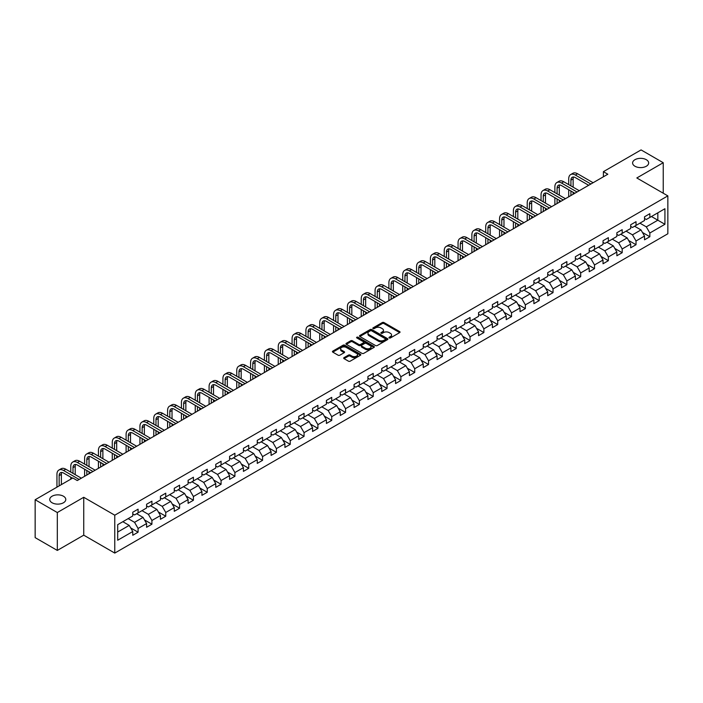 <?xml version="1.0" encoding="UTF-8"?>
<svg xmlns="http://www.w3.org/2000/svg" width="703" height="703" viewBox="0 0 703 703"><rect width="100%" height="100%" fill="white"/><g stroke="black" fill="none" stroke-linecap="round" stroke-linejoin="round"><path stroke-width="1.05" d="M389.207 337.95A0.861 0.501 0 0 0 390.429 337.95L399.673 332.607A1.23 0.712 0 0 0 400.033 332.106A1.23 0.712 0 0 0 399.673 331.605L384.005 322.563A1.23 0.712 0 0 0 382.265 322.563L373.021 327.897A0.861 0.501 0 0 0 374.242 328.6L375.437 327.914A3.937 2.276 0 0 1 381.008 327.914L382.309 328.67A3.937 2.276 0 0 1 383.46 330.278A3.937 2.276 0 0 1 382.309 331.886L381.114 332.572A0.861 0.501 0 0 0 382.335 333.275L383.53 332.589A3.937 2.276 0 0 1 389.102 332.589L390.402 333.336A3.937 2.276 0 0 1 391.553 334.944A3.937 2.276 0 0 1 390.402 336.552L389.207 337.247A0.861 0.501 0 0 0 389.207 337.95L389.207 337.247M63.437 496.213A8.023 4.631 0 0 0 54.685 495.211A8.023 4.631 0 0 0 49.737 499.49A8.023 4.631 0 0 0 52.084 502.768A8.023 4.631 0 0 0 60.827 503.77A8.023 4.631 0 0 0 65.783 499.49A8.023 4.631 0 0 0 63.437 496.213M646.303 159.695A8.023 4.631 0 0 0 637.559 158.693A8.023 4.631 0 0 0 632.603 162.973A8.023 4.631 0 0 0 634.958 166.242A8.023 4.631 0 0 0 643.702 167.252A8.023 4.631 0 0 0 648.658 162.973A8.023 4.631 0 0 0 646.303 159.695M344.057 357.634A1.23 0.712 0 0 0 343.697 358.135A1.23 0.712 0 0 0 344.057 358.635L348.46 361.175A1.23 0.712 0 0 0 350.199 361.175L360.463 355.243A1.23 0.712 0 0 0 360.824 354.743A1.23 0.712 0 0 0 360.463 354.242L344.804 345.199A1.23 0.712 0 0 0 343.064 345.199L332.791 351.122A1.23 0.712 0 0 0 332.431 351.632A1.23 0.712 0 0 0 332.791 352.133L338.099 355.2A1.23 0.712 0 0 0 339.839 355.2L344.233 352.66A1.23 0.712 0 0 0 344.593 352.159A1.23 0.712 0 0 0 344.233 351.658L341.605 350.138A3.295 1.898 0 0 1 340.639 348.793A3.295 1.898 0 0 1 342.669 347.036A3.295 1.898 0 0 1 346.254 347.449L356.57 353.398A3.295 1.898 0 0 1 357.537 354.743A3.295 1.898 0 0 1 355.507 356.5A3.295 1.898 0 0 1 351.913 356.087L350.199 355.094A1.23 0.712 0 0 0 348.46 355.094L344.057 357.634L344.057 358.635M83.736 497.285L57.312 512.54L35.15 499.745L35.15 537.628L57.312 550.423L83.736 535.168L114.774 553.085L114.774 515.202L83.736 497.285L83.736 535.168M663.237 193.22L663.237 162.718L636.821 177.964L667.85 195.882L114.774 515.202M663.237 162.718L641.074 149.915L603.394 171.673L603.394 176.787M35.15 499.745L72.831 477.987L77.268 480.544L607.823 174.23L603.394 171.673M375.525 345.551A1.23 0.712 0 0 0 377.265 345.551L387.529 339.619A1.23 0.712 0 0 0 387.889 339.118A1.23 0.712 0 0 0 387.529 338.618L371.869 329.575A1.23 0.712 0 0 0 370.13 329.575L359.857 335.498A1.23 0.712 0 0 0 359.497 335.999A1.23 0.712 0 0 0 359.857 336.509L375.525 345.551M357.194 338.134A0.861 0.501 0 0 1 358.073 338.257L358.073 337.229L373.996 346.43A1.23 0.712 0 0 1 374.356 346.93A1.23 0.712 0 0 1 373.996 347.431L363.732 353.363A1.23 0.712 0 0 1 361.992 353.363L346.324 344.321L346.324 343.31A1.23 0.712 0 0 0 345.964 343.82A1.23 0.712 0 0 0 346.324 344.321M346.324 343.31L350.718 340.779A1.23 0.712 0 0 1 352.458 340.779L358.811 344.444A1.23 0.712 0 0 0 360.551 344.444L363.469 342.756A1.23 0.712 0 0 0 363.829 342.256A1.23 0.712 0 0 0 363.469 341.755L356.852 337.941A0.861 0.501 0 0 1 358.073 337.229M114.774 553.085L667.85 233.765L667.85 195.882M130.688 527.927L138.087 532.197L138.087 528.463L146.602 523.55L146.602 527.285L151.918 524.21L151.918 520.475L160.433 515.563L160.433 519.297L165.75 516.23L165.75 512.487L174.265 507.575L174.265 511.309L179.581 508.243L179.581 504.508L188.096 499.587L188.096 503.33L193.413 500.255L193.413 496.52L201.928 491.608L201.928 495.343L207.244 492.267L207.244 488.532L215.759 483.62L215.759 487.355L221.076 484.288L221.076 480.544L229.591 475.632L229.591 479.367L234.907 476.3L234.907 472.565L243.423 467.644L243.423 471.388L248.739 468.312L248.739 464.578L257.254 459.665L257.254 463.4L262.571 460.324L262.571 456.59L271.086 451.678L271.086 455.412L276.402 452.345L276.402 448.602L284.917 443.69L284.917 447.424L290.234 444.358L290.234 440.623L298.749 435.711L298.749 439.445L304.065 436.37L304.065 432.635L312.58 427.723L312.58 431.457L317.897 428.391L317.897 424.647L326.412 419.735L326.412 423.47L331.728 420.403L331.728 416.668L340.243 411.747L340.243 415.491L345.56 412.415L345.56 408.68L354.075 403.768L354.075 407.503L359.391 404.427L359.391 400.692L367.906 395.78L367.906 399.515L373.223 396.448L373.223 392.705L381.738 387.792L381.738 391.527L387.054 388.46L387.054 384.726L395.569 379.805L395.569 383.548L400.886 380.472L400.886 376.738L409.401 371.825L409.401 375.56L414.717 372.485L414.717 368.75L423.232 363.838L423.232 367.572L428.549 364.506L428.549 360.762L437.064 355.85L437.064 359.584L442.38 356.518L442.38 352.783L450.895 347.862L450.895 351.605L456.212 348.53L456.212 344.795L464.727 339.883L464.727 343.618L470.043 340.542L470.043 336.807L478.558 331.895L478.558 335.63L483.875 332.563L483.875 328.819L492.39 323.907L492.39 327.642L497.706 324.575L497.706 320.84L506.222 315.919L506.222 319.663L511.538 316.587L511.538 312.853L520.044 307.94L520.044 311.675L525.369 308.599L525.369 304.865L533.876 299.953L533.876 303.687L539.201 300.62L539.201 296.877L547.707 291.965L547.707 295.708L553.033 292.633L553.033 288.898L561.539 283.986L561.539 287.72L566.864 284.645L566.864 280.91L575.37 275.998L575.37 279.732L580.696 276.666L580.696 272.922L589.202 268.01L589.202 271.745L594.527 268.678L594.527 264.943L603.033 260.022L603.033 263.766L608.359 260.69L608.359 256.955L616.865 252.043L616.865 255.778L622.19 252.702L622.19 248.967L630.696 244.055L630.696 247.79L636.022 244.723L636.022 240.98L644.528 236.067L644.528 239.802L649.853 236.735L649.853 233.001L664.924 224.292L664.924 208.729L657.832 212.824L657.832 220.197L664.924 224.292M138.087 532.197L132.77 535.273L132.77 531.53L117.691 540.238L117.691 524.675L132.77 515.967L132.77 512.232L138.087 509.165L138.087 512.9L146.602 507.988L146.602 504.244L151.918 501.177L151.918 504.912L160.433 500L160.433 496.265L165.75 493.19L165.75 496.924L174.265 492.012L174.265 488.277L179.581 485.202L179.581 488.945L188.096 484.024L188.096 480.29L193.413 477.223L193.413 480.957L201.928 476.045L201.928 472.311L207.244 469.235L207.244 472.97L215.759 468.057L215.759 464.323L221.076 461.247L221.076 464.991L229.591 460.07L229.591 456.335L234.907 453.268L234.907 457.003L243.423 452.091L243.423 448.347L248.739 445.28L248.739 449.015L257.254 444.103L257.254 440.368L262.571 437.292L262.571 441.027L271.086 436.115L271.086 432.38L276.402 429.305L276.402 433.048L284.917 428.127L284.917 424.392L290.234 421.325L290.234 425.06L298.749 420.148L298.749 416.404L304.065 413.338L304.065 417.072L312.58 412.16L312.58 408.425L317.897 405.35L317.897 409.084L326.412 404.172L326.412 400.438L331.728 397.362L331.728 401.105L340.243 396.184L340.243 392.45L345.56 389.383L345.56 393.118L354.075 388.205L354.075 384.462L359.391 381.395L359.391 385.13L367.906 380.218L367.906 376.483L373.223 373.407L373.223 377.142L381.738 372.23L381.738 368.495L387.054 365.419L387.054 369.163L395.569 364.242L395.569 360.507L400.886 357.44L400.886 361.175L409.401 356.263L409.401 352.519L414.717 349.453L414.717 353.187L423.232 348.275L423.232 344.54L428.549 341.465L428.549 345.199L437.064 340.287L437.064 336.552L442.38 333.486L442.38 337.22L450.895 332.308L450.895 328.565L456.212 325.498L456.212 329.232L464.727 324.32L464.727 320.586L470.043 317.51L470.043 321.245L478.558 316.332L478.558 312.598L483.875 309.522L483.875 313.266L492.39 308.345L492.39 304.61L497.706 301.543L497.706 305.278L506.222 300.366L506.222 296.622L511.538 293.555L511.538 297.29L520.044 292.378L520.044 288.643L525.369 285.567L525.369 289.302L533.876 284.39L533.876 280.655L539.201 277.58L539.201 281.323L547.707 276.402L547.707 272.667L553.033 269.601L553.033 273.335L561.539 268.423L561.539 264.68L566.864 261.613L566.864 265.347L575.37 260.435L575.37 256.7L580.696 253.625L580.696 257.36L589.202 252.447L589.202 248.713L594.527 245.637L594.527 249.38L603.033 244.459L603.033 240.725L608.359 237.658L608.359 241.393L616.865 236.48L616.865 232.737L622.19 229.67L622.19 233.405L630.696 228.493L630.696 224.758L636.022 221.682L636.022 225.417L644.528 220.505L644.528 216.77L649.853 213.694L649.853 217.438L664.924 208.729M136.672 513.717L143.052 517.408L134.545 522.32L128.157 518.629M132.77 513.919L134.545 514.947L138.087 512.9M134.545 522.32L138.087 528.463M143.052 517.408L146.602 523.55M150.504 505.729L156.883 509.42L148.377 514.332L141.988 510.65M146.602 505.94L148.377 506.96L151.918 504.912M148.377 514.332L151.918 520.475M156.883 509.42L160.433 515.563M164.335 497.75L170.715 501.432L162.208 506.345L155.82 502.663M160.433 497.952L162.208 498.972L165.75 496.924M162.208 506.345L165.75 512.487M170.715 501.432L174.265 507.575M178.167 489.763L184.546 493.444L176.04 498.365L169.651 494.675M174.265 489.965L176.04 490.993L179.581 488.945M176.04 498.365L179.581 504.508M184.546 493.444L188.096 499.587M191.998 481.775L198.378 485.465L189.872 490.378L183.483 486.687M188.096 481.977L189.872 483.005L193.413 480.957M189.872 490.378L193.413 496.52M198.378 485.465L201.928 491.608M205.83 473.787L212.209 477.478L203.694 482.39L197.315 478.708M201.928 473.998L203.694 475.017L207.244 472.97M203.694 482.39L207.244 488.532M212.209 477.478L215.759 483.62M219.661 465.808L226.041 469.49L217.526 474.402L211.146 470.72M215.759 466.01L217.526 467.038L221.076 464.991M217.526 474.402L221.076 480.544M226.041 469.49L229.591 475.632M233.493 457.82L239.872 461.502L231.357 466.423L224.978 462.732M229.591 458.022L231.357 459.05L234.907 457.003M231.357 466.423L234.907 472.565M239.872 461.502L243.423 467.644M247.324 449.832L253.704 453.523L245.189 458.435L238.809 454.744M243.423 450.043L245.189 451.062L248.739 449.015M245.189 458.435L248.739 464.578M253.704 453.523L257.254 459.665M261.156 441.853L267.535 445.535L259.02 450.447L252.641 446.765M257.254 442.055L259.02 443.075L262.571 441.027M259.02 450.447L262.571 456.59M267.535 445.535L271.086 451.678M274.987 433.865L281.367 437.547L272.852 442.459L266.472 438.777M271.086 434.067L272.852 435.095L276.402 433.048M272.852 442.459L276.402 448.602M281.367 437.547L284.917 443.69M288.819 425.877L295.198 429.559L286.683 434.48L280.304 430.79M284.917 426.08L286.683 427.108L290.234 425.06M286.683 434.48L290.234 440.623M295.198 429.559L298.749 435.711M302.65 417.89L309.03 421.58L300.515 426.493L294.135 422.811M298.749 418.1L300.515 419.12L304.065 417.072M300.515 426.493L304.065 432.635M309.03 421.58L312.58 427.723M316.482 409.911L322.862 413.592L314.346 418.505L307.967 414.823M312.58 410.113L314.346 411.132L317.897 409.084M314.346 418.505L317.897 424.647M322.862 413.592L326.412 419.735M330.313 401.923L336.693 405.605L328.178 410.517L321.798 406.835M326.412 402.125L328.178 403.153L331.728 401.105M328.178 410.517L331.728 416.668M336.693 405.605L340.243 411.747M344.145 393.935L350.525 397.626L342.01 402.538L335.63 398.847M340.243 394.137L342.01 395.165L345.56 393.118M342.01 402.538L345.56 408.68M350.525 397.626L354.075 403.768M357.976 385.947L364.356 389.638L355.841 394.55L349.461 390.868M354.075 386.158L355.841 387.177L359.391 385.13M355.841 394.55L359.391 400.692M364.356 389.638L367.906 395.78M371.808 377.968L378.188 381.65L369.673 386.562L363.293 382.88M367.906 378.17L369.673 379.189L373.223 377.142M369.673 386.562L373.223 392.705M378.188 381.65L381.738 387.792M385.639 369.98L392.019 373.662L383.504 378.583L377.124 374.892M381.738 370.182L383.504 371.21L387.054 369.163M383.504 378.583L387.054 384.726M392.019 373.662L395.569 379.805M399.471 361.992L405.851 365.683L397.336 370.595L390.956 366.904M395.569 362.194L397.336 363.223L400.886 361.175M397.336 370.595L400.886 376.738M405.851 365.683L409.401 371.825M413.294 354.004L419.682 357.695L411.167 362.607L404.787 358.925M409.401 354.215L411.167 355.235L414.717 353.187M411.167 362.607L414.717 368.75M419.682 357.695L423.232 363.838M427.125 346.025L433.514 349.707L424.999 354.62L418.619 350.938M423.232 346.228L424.999 347.256L428.549 345.199M424.999 354.62L428.549 360.762M433.514 349.707L437.064 355.85M440.957 338.038L447.345 341.72L438.83 346.641L432.45 342.95M437.064 338.24L438.83 339.268L442.38 337.22M438.83 346.641L442.38 352.783M447.345 341.72L450.895 347.862M454.788 330.05L461.177 333.74L452.662 338.653L446.282 334.962M450.895 330.261L452.662 331.28L456.212 329.232M452.662 338.653L456.212 344.795M461.177 333.74L464.727 339.883M468.62 322.062L475.008 325.753L466.493 330.665L460.114 326.983M464.727 322.273L466.493 323.292L470.043 321.245M466.493 330.665L470.043 336.807M475.008 325.753L478.558 331.895M482.451 314.083L488.84 317.765L480.325 322.677L473.945 318.995M478.558 314.285L480.325 315.313L483.875 313.266M480.325 322.677L483.875 328.819M488.84 317.765L492.39 323.907M496.283 306.095L502.671 309.777L494.156 314.698L487.777 311.007M492.39 306.297L494.156 307.325L497.706 305.278M494.156 314.698L497.706 320.84M502.671 309.777L506.222 315.919M510.114 298.107L516.503 301.798L507.988 306.71L501.608 303.028M506.222 298.318L507.988 299.337L511.538 297.29M507.988 306.71L511.538 312.853M516.503 301.798L520.044 307.94M523.946 290.128L530.334 293.81L521.819 298.722L515.44 295.04M520.044 290.33L521.819 291.35L525.369 289.302M521.819 298.722L525.369 304.865M530.334 293.81L533.876 299.953M537.777 282.14L544.166 285.822L535.651 290.734L529.271 287.052M533.876 282.342L535.651 283.371L539.201 281.323M535.651 290.734L539.201 296.877M544.166 285.822L547.707 291.965M551.609 274.152L557.997 277.843L549.482 282.755L543.103 279.065M547.707 274.355L549.482 275.383L553.033 273.335M549.482 282.755L553.033 288.898M557.997 277.843L561.539 283.986M565.44 266.165L571.829 269.855L563.314 274.768L556.934 271.086M561.539 266.375L563.314 267.395L566.864 265.347M563.314 274.768L566.864 280.91M571.829 269.855L575.37 275.998M579.272 258.186L585.661 261.868L577.145 266.78L570.766 263.098M575.37 258.388L577.145 259.407L580.696 257.36M577.145 266.78L580.696 272.922M585.661 261.868L589.202 268.01M593.104 250.198L599.492 253.88L590.977 258.801L584.597 255.11M589.202 250.4L590.977 251.428L594.527 249.38M590.977 258.801L594.527 264.943M599.492 253.88L603.033 260.022M606.935 242.21L613.324 245.901L604.808 250.813L598.429 247.122M603.033 242.412L604.808 243.44L608.359 241.393M604.808 250.813L608.359 256.955M613.324 245.901L616.865 252.043M620.767 234.222L627.155 237.913L618.64 242.825L612.26 239.143M616.865 234.433L618.64 235.452L622.19 233.405M618.64 242.825L622.19 248.967M627.155 237.913L630.696 244.055M634.598 226.243L640.987 229.925L632.472 234.837L626.092 231.155M630.696 226.445L632.472 227.464L636.022 225.417M632.472 234.837L636.022 240.98M640.987 229.925L644.528 236.067M651.444 216.515L657.832 220.197L646.303 226.858L639.923 223.167M644.528 218.457L646.303 219.485L649.853 217.438M646.303 226.858L649.853 233.001M57.312 512.54L57.312 550.423M117.691 532.048L129.22 525.387L122.84 521.705M129.22 525.387L132.77 531.53M642.445 232.456L649.853 236.735M628.614 240.444L636.022 244.723M614.782 248.431L622.19 252.702M600.951 256.419L608.359 260.69M587.119 264.398L594.527 268.678M573.288 272.386L580.696 276.666M559.456 280.374L566.864 284.645M545.625 288.362L553.033 292.633M531.793 296.341L539.201 300.62M517.962 304.329L525.369 308.599M504.13 312.317L511.538 316.587M490.299 320.304L497.706 324.575M476.467 328.283L483.875 332.563M462.636 336.271L470.043 340.542M448.804 344.259L456.212 348.53M434.972 352.238L442.38 356.518M421.141 360.226L428.549 364.506M407.309 368.214L414.717 372.485M393.478 376.202L400.886 380.472M379.646 384.181L387.054 388.46M365.815 392.169L373.223 396.448M351.992 400.156L359.391 404.427M338.161 408.144L345.56 412.415M324.329 416.123L331.728 420.403M310.498 424.111L317.897 428.391M296.666 432.099L304.065 436.37M282.834 440.087L290.234 444.358M269.003 448.066L276.402 452.345M255.171 456.054L262.571 460.324M241.34 464.042L248.739 468.312M227.508 472.029L234.907 476.3M213.677 480.008L221.076 484.288M199.845 487.996L207.244 492.267M186.014 495.984L193.413 500.255M172.182 503.963L179.581 508.243M158.351 511.951L165.75 516.23M144.519 519.939L151.918 524.21M389.55 338.073L390.402 337.581A3.937 2.276 0 0 0 391.553 335.972L391.553 334.944M383.46 330.278L383.46 331.298A3.937 2.276 0 0 1 382.309 332.906L381.457 333.398M399.673 331.605L399.673 332.607L384.005 323.582A1.23 0.712 0 0 0 382.265 323.582L373.363 328.723M387.529 338.618L387.529 339.619L371.869 330.595A1.23 0.712 0 0 0 370.13 330.595L359.874 336.517M385.358 339.47A0.861 0.501 0 0 0 385.358 338.767L371.606 330.823A0.861 0.501 0 0 0 370.384 330.823L369.128 331.552A3.937 2.276 0 0 0 367.968 333.16A3.937 2.276 0 0 0 369.128 334.769L378.522 340.199A3.937 2.276 0 0 0 384.093 340.199L385.358 339.47L385.358 340.489A0.861 0.501 0 0 0 385.604 340.138L385.604 339.118M367.968 333.16L367.968 334.189A3.937 2.276 0 0 0 369.128 335.797L369.128 334.769M385.358 340.489L384.093 341.219A3.937 2.276 0 0 1 378.522 341.219L369.128 335.797M346.342 344.329L350.718 341.799L350.718 340.779M363.829 342.256L363.829 343.284A1.23 0.712 0 0 1 363.469 343.785L360.551 345.472A1.23 0.712 0 0 1 358.811 345.472L352.458 341.799A1.23 0.712 0 0 0 350.718 341.799M358.073 338.257L373.978 347.44M365.402 348.249A3.295 1.898 0 0 0 368.996 348.662A3.295 1.898 0 0 0 371.026 346.904A3.295 1.898 0 0 0 370.059 345.56L366.43 343.468A1.23 0.712 0 0 0 364.69 343.468L361.773 345.147A1.23 0.712 0 0 0 361.412 345.648A1.23 0.712 0 0 0 361.773 346.148L365.402 348.249L365.402 349.277A3.295 1.898 0 0 0 368.996 349.69A3.295 1.898 0 0 0 371.026 347.932L371.026 346.904M361.412 345.648L361.412 346.676A1.23 0.712 0 0 0 361.773 347.177L361.773 346.148M365.402 349.277L361.773 347.177M357.537 354.743L357.537 355.771A3.295 1.898 0 0 1 355.507 357.528A3.295 1.898 0 0 1 351.913 357.115L350.199 356.122A1.23 0.712 0 0 0 348.46 356.122L344.075 358.644M340.639 348.793L340.639 349.813A3.295 1.898 0 0 0 341.605 351.157L341.605 350.138M344.215 352.669L341.605 351.157M360.463 354.242L360.463 355.243L344.804 346.219A1.23 0.712 0 0 0 343.064 346.219L332.809 352.141M568.709 184.617L568.709 178.878A9.403 5.431 60 0 1 570.651 174.572L572.875 173.298A9.403 5.431 60 0 1 577.576 173.764L593.104 182.727M570.651 174.572A9.403 5.431 60 0 1 575.353 175.038L590.889 184.01M588.675 185.284L575.353 177.604A6.265 3.62 -120 0 0 572.224 177.288A6.265 3.62 -120 0 0 570.924 180.161L570.924 185.891M573.534 176.998A6.265 3.62 -120 0 0 573.138 178.878L573.138 187.174M570.924 191.014L570.924 195.539M573.138 192.288L573.138 194.256M568.709 196.814L568.709 189.731M554.878 192.596L554.878 186.866A9.403 5.431 60 0 1 556.82 182.56L559.043 181.277A9.403 5.431 60 0 1 563.744 181.743L579.272 190.715M556.82 182.56A9.403 5.431 60 0 1 561.521 183.026L577.058 191.998M574.843 193.272L561.521 185.583A6.265 3.62 -120 0 0 558.393 185.276A6.265 3.62 -120 0 0 557.092 188.149L557.092 193.879M559.702 184.986A6.265 3.62 -120 0 0 559.307 186.866L559.307 195.162M557.092 198.993L557.092 203.518M559.307 200.276L559.307 202.244M554.878 204.801L554.878 197.719M541.046 200.583L541.046 194.854A9.403 5.431 60 0 1 542.988 190.548L545.212 189.265A9.403 5.431 60 0 1 549.913 189.731L565.44 198.703M542.988 190.548A9.403 5.431 60 0 1 547.69 191.014L563.226 199.977M561.012 201.26L547.69 193.571A6.265 3.62 -120 0 0 544.561 193.263A6.265 3.62 -120 0 0 543.261 196.128L543.261 201.866M545.871 192.974A6.265 3.62 -120 0 0 545.475 194.854L545.475 203.141M543.261 206.981L543.261 211.506M545.475 208.264L545.475 210.232M541.046 212.789L541.046 205.707M527.215 208.571L527.215 202.833A9.403 5.431 60 0 1 529.157 198.527L531.38 197.253A9.403 5.431 60 0 1 536.081 197.719L551.609 206.682M529.157 198.527A9.403 5.431 60 0 1 533.858 198.993L549.395 207.965M547.18 209.248L533.858 201.559A6.265 3.62 -120 0 0 530.73 201.243A6.265 3.62 -120 0 0 529.429 204.116L529.429 209.846M532.039 200.953A6.265 3.62 -120 0 0 531.644 202.833L531.644 211.128M529.429 214.969L529.429 219.494M531.644 216.252L531.644 218.211M527.215 220.777L527.215 213.686M513.383 216.559L513.383 210.821A9.403 5.431 60 0 1 515.325 206.515L517.549 205.241A9.403 5.431 60 0 1 522.25 205.707L537.777 214.67M515.325 206.515A9.403 5.431 60 0 1 520.027 206.981L535.563 215.953M533.349 217.227L520.027 209.538A6.265 3.62 -120 0 0 516.898 209.23A6.265 3.62 -120 0 0 515.598 212.104L515.598 217.833M518.208 208.94A6.265 3.62 -120 0 0 517.812 210.821L517.812 219.116M515.598 222.956L515.598 227.482M517.812 224.231L517.812 226.199M513.383 228.756L513.383 221.673M499.552 224.538L499.552 218.809A9.403 5.431 60 0 1 501.494 214.503L503.717 213.22A9.403 5.431 60 0 1 508.418 213.686L523.946 222.658M501.494 214.503A9.403 5.431 60 0 1 506.195 214.969L521.731 223.941M519.517 225.215L506.195 217.526A6.265 3.62 -120 0 0 503.067 217.218A6.265 3.62 -120 0 0 501.766 220.083L501.766 225.821M504.376 216.928A6.265 3.62 -120 0 0 503.981 218.809L503.981 227.104M501.766 230.936L501.766 235.461M503.981 232.218L503.981 234.187M499.552 236.744L499.552 229.661M485.72 232.526L485.72 226.797A9.403 5.431 60 0 1 487.662 222.491L489.886 221.208A9.403 5.431 60 0 1 494.587 221.673L510.114 230.646M487.662 222.491A9.403 5.431 60 0 1 492.364 222.956L507.9 231.92M505.685 233.203L492.364 225.514A6.265 3.62 -120 0 0 489.235 225.206A6.265 3.62 -120 0 0 487.935 228.071L487.935 233.809M490.545 224.916A6.265 3.62 -120 0 0 490.149 226.797L490.149 235.083M487.935 238.923L487.935 243.449M490.149 240.206L490.149 242.166M485.72 244.732L485.72 237.649M471.889 240.514L471.889 234.776A9.403 5.431 60 0 1 473.831 230.47L476.054 229.196A9.403 5.431 60 0 1 480.755 229.661L496.283 238.625M473.831 230.47A9.403 5.431 60 0 1 478.541 230.936L494.068 239.908M491.854 241.191L478.541 233.501A6.265 3.62 -120 0 0 475.404 233.185A6.265 3.62 -120 0 0 474.103 236.059L474.103 241.788M476.713 232.895A6.265 3.62 -120 0 0 476.318 234.776L476.318 243.071M474.103 246.911L474.103 251.437M476.318 248.194L476.318 250.154M471.889 252.711L471.889 245.628M458.057 248.493L458.057 242.763A9.403 5.431 60 0 1 459.999 238.458L462.223 237.183A9.403 5.431 60 0 1 466.924 237.649L482.451 246.612M459.999 238.458A9.403 5.431 60 0 1 464.709 238.923L480.237 247.895M478.022 249.17L464.709 241.481A6.265 3.62 -120 0 0 461.572 241.173A6.265 3.62 -120 0 0 460.272 244.046L460.272 249.776M462.882 240.883A6.265 3.62 -120 0 0 462.486 242.763L462.486 251.059M460.272 254.899L460.272 259.425M462.486 256.173L462.486 258.142M458.057 260.699L458.057 253.616M444.226 256.481L444.226 250.751A9.403 5.431 60 0 1 446.168 246.445L448.391 245.162A9.403 5.431 60 0 1 453.092 245.628L468.62 254.6M446.168 246.445A9.403 5.431 60 0 1 450.878 246.911L466.405 255.874M464.191 257.157L450.878 249.468A6.265 3.62 -120 0 0 447.741 249.161A6.265 3.62 -120 0 0 446.44 252.026L446.44 257.764M449.05 248.871A6.265 3.62 -120 0 0 448.655 250.751L448.655 259.038M446.44 262.878L446.44 267.404M448.655 264.161L448.655 266.129M444.226 268.687L444.226 261.604M430.394 264.469L430.394 258.739A9.403 5.431 60 0 1 432.336 254.433L434.559 253.15A9.403 5.431 60 0 1 439.261 253.616L454.788 262.588M432.336 254.433A9.403 5.431 60 0 1 437.046 254.899L452.574 263.862M450.359 265.145L437.046 257.456A6.265 3.62 -120 0 0 433.909 257.149A6.265 3.62 -120 0 0 432.609 260.013L432.609 265.752M435.219 256.859A6.265 3.62 -120 0 0 434.823 258.739L434.823 267.026M432.609 270.866L432.609 275.391M434.823 272.149L434.823 274.108M430.394 276.674L430.394 269.583M416.563 272.456L416.563 266.718A9.403 5.431 60 0 1 418.505 262.412L420.728 261.138A9.403 5.431 60 0 1 425.429 261.604L440.957 270.567M418.505 262.412A9.403 5.431 60 0 1 423.215 262.878L438.742 271.85M436.528 273.133L423.215 265.444A6.265 3.62 -120 0 0 420.078 265.128A6.265 3.62 -120 0 0 418.777 268.001L418.777 273.731M421.387 264.838A6.265 3.62 -120 0 0 420.992 266.718L420.992 275.014M418.777 278.854L418.777 283.379M420.992 280.128L420.992 282.096M416.563 284.653L416.563 277.571M402.731 280.435L402.731 274.706A9.403 5.431 60 0 1 404.673 270.4L406.896 269.117A9.403 5.431 60 0 1 411.598 269.583L427.125 278.555M404.673 270.4A9.403 5.431 60 0 1 409.383 270.866L424.911 279.838M422.696 281.112L409.383 273.423A6.265 3.62 -120 0 0 406.246 273.115A6.265 3.62 -120 0 0 404.946 275.989L404.946 281.718M407.555 272.826A6.265 3.62 -120 0 0 407.16 274.706L407.16 283.001M404.946 286.842L404.946 291.358M407.16 288.116L407.16 290.084M402.731 292.641L402.731 285.559M388.9 288.423L388.9 282.694A9.403 5.431 60 0 1 390.842 278.388L393.065 277.105A9.403 5.431 60 0 1 397.766 277.571L413.302 286.543M390.842 278.388A9.403 5.431 60 0 1 395.552 278.854L411.079 287.817M408.865 289.1L395.552 281.411A6.265 3.62 -120 0 0 392.415 281.103A6.265 3.62 -120 0 0 391.114 283.968L391.114 289.706M393.724 280.813A6.265 3.62 -120 0 0 393.329 282.694L393.329 290.98M391.114 294.821L391.114 299.346M393.329 296.104L393.329 298.072M388.9 300.629L388.9 293.546M375.068 296.411L375.068 290.673A9.403 5.431 60 0 1 377.01 286.376L379.233 285.093A9.403 5.431 60 0 1 383.935 285.559L399.471 294.522M377.01 286.376A9.403 5.431 60 0 1 381.72 286.842L397.248 295.805M395.033 297.088L381.72 289.399A6.265 3.62 -120 0 0 378.583 289.082A6.265 3.62 -120 0 0 377.283 291.956L377.283 297.694M379.892 288.801A6.265 3.62 -120 0 0 379.497 290.673L379.497 298.968M377.283 302.808L377.283 307.334M379.497 304.091L379.497 306.051M375.068 308.617L375.068 301.525M361.237 304.399L361.237 298.661A9.403 5.431 60 0 1 363.179 294.355L365.402 293.081A9.403 5.431 60 0 1 370.103 293.546L385.639 302.51M363.179 294.355A9.403 5.431 60 0 1 367.889 294.821L383.416 303.793M381.202 305.067L367.889 297.387A6.265 3.62 -120 0 0 364.752 297.07A6.265 3.62 -120 0 0 363.451 299.944L363.451 305.673M366.061 296.78A6.265 3.62 -120 0 0 365.665 298.661L365.665 306.956M363.451 310.796L363.451 315.322M365.665 312.07L365.665 314.039M361.237 316.596L361.237 309.513M347.405 312.378L347.405 306.649A9.403 5.431 60 0 1 349.356 302.343L351.57 301.06A9.403 5.431 60 0 1 356.272 301.525L371.808 310.498M349.356 302.343A9.403 5.431 60 0 1 354.057 302.808L369.585 311.781M367.37 313.055L354.057 305.366A6.265 3.62 -120 0 0 350.92 305.058A6.265 3.62 -120 0 0 349.619 307.932L349.619 313.661M352.229 304.768A6.265 3.62 -120 0 0 351.834 306.649L351.834 314.944M349.619 318.784L349.619 323.301M351.834 320.058L351.834 322.027M347.405 324.584L347.405 317.501M333.574 320.366L333.574 314.636A9.403 5.431 60 0 1 335.524 310.331L337.739 309.048A9.403 5.431 60 0 1 342.44 309.513L357.976 318.485M335.524 310.331A9.403 5.431 60 0 1 340.226 310.796L355.753 319.76M353.539 321.043L340.226 313.353A6.265 3.62 -120 0 0 337.089 313.046A6.265 3.62 -120 0 0 335.788 315.911L335.788 321.649M338.398 312.756A6.265 3.62 -120 0 0 338.002 314.636L338.002 322.923M335.788 326.763L335.788 331.289M338.002 328.046L338.002 330.015M333.574 332.572L333.574 325.489M319.742 328.354L319.742 322.615A9.403 5.431 60 0 1 321.693 318.31L323.907 317.035A9.403 5.431 60 0 1 328.609 317.501L344.145 326.464M321.693 318.31A9.403 5.431 60 0 1 326.394 318.775L341.922 327.747M339.707 329.03L326.394 321.341A6.265 3.62 -120 0 0 323.257 321.025A6.265 3.62 -120 0 0 321.956 323.898L321.956 329.628M324.566 320.744A6.265 3.62 -120 0 0 324.171 322.615L324.171 330.911M321.956 334.751L321.956 339.277M324.171 336.034L324.171 337.994M319.742 340.56L319.742 333.468M305.91 336.342L305.91 330.603A9.403 5.431 60 0 1 307.861 326.297L310.076 325.023A9.403 5.431 60 0 1 314.777 325.489L330.313 334.452M307.861 326.297A9.403 5.431 60 0 1 312.563 326.763L328.09 335.735M325.876 337.009L312.563 329.32A6.265 3.62 -120 0 0 309.425 329.013A6.265 3.62 -120 0 0 308.125 331.886L308.125 337.616M310.735 328.723A6.265 3.62 -120 0 0 310.339 330.603L310.339 338.899M308.125 342.739L308.125 347.264M310.339 344.013L310.339 345.981M305.91 348.539L305.91 341.456M292.079 344.321L292.079 338.591A9.403 5.431 60 0 1 294.03 334.285L296.244 333.002A9.403 5.431 60 0 1 300.946 333.468L316.482 342.44M294.03 334.285A9.403 5.431 60 0 1 298.731 334.751L314.259 343.723M312.044 344.997L298.731 337.308A6.265 3.62 -120 0 0 295.594 337.001A6.265 3.62 -120 0 0 294.293 339.874L294.293 345.604M296.903 336.711A6.265 3.62 -120 0 0 296.508 338.591L296.508 346.887M294.293 350.718L294.293 355.243M296.508 352.001L296.508 353.969M292.079 356.526L292.079 349.444M278.247 352.308L278.247 346.579A9.403 5.431 60 0 1 280.198 342.273L282.413 340.99A9.403 5.431 60 0 1 287.114 341.456L302.65 350.428M280.198 342.273A9.403 5.431 60 0 1 284.9 342.739L300.427 351.702M298.213 352.985L284.9 345.296A6.265 3.62 -120 0 0 281.762 344.988A6.265 3.62 -120 0 0 280.462 347.853L280.462 353.591M283.072 344.698A6.265 3.62 -120 0 0 282.676 346.579L282.676 354.866M280.462 358.706L280.462 363.231M282.676 359.989L282.676 361.948M278.247 364.514L278.247 357.432M264.416 360.296L264.416 354.558A9.403 5.431 60 0 1 266.367 350.252L268.581 348.978A9.403 5.431 60 0 1 273.282 349.444L288.819 358.407M266.367 350.252A9.403 5.431 60 0 1 271.068 350.718L286.596 359.69M284.381 360.973L271.068 353.284A6.265 3.62 -120 0 0 267.931 352.968A6.265 3.62 -120 0 0 266.63 355.841L266.63 361.57M269.24 352.678A6.265 3.62 -120 0 0 268.845 354.558L268.845 362.853M266.63 366.694L266.63 371.219M268.845 367.977L268.845 369.936M264.416 372.493L264.416 365.411M250.584 368.275L250.584 362.546A9.403 5.431 60 0 1 252.535 358.24L254.75 356.966A9.403 5.431 60 0 1 259.451 357.432L274.987 366.395M252.535 358.24A9.403 5.431 60 0 1 257.236 358.706L272.764 367.678M270.55 368.952L257.236 361.263A6.265 3.62 -120 0 0 254.099 360.955A6.265 3.62 -120 0 0 252.799 363.829L252.799 369.558M255.409 360.665A6.265 3.62 -120 0 0 255.013 362.546L255.013 370.841M252.799 374.681L252.799 379.207M255.013 375.956L255.013 377.924M250.584 380.481L250.584 373.398M236.753 376.263L236.753 370.534A9.403 5.431 60 0 1 238.704 366.228L240.918 364.945A9.403 5.431 60 0 1 245.619 365.411L261.156 374.383M238.704 366.228A9.403 5.431 60 0 1 243.405 366.694L258.932 375.657M256.718 376.94L243.405 369.251A6.265 3.62 -120 0 0 240.268 368.943A6.265 3.62 -120 0 0 238.967 371.808L238.967 377.546M241.577 368.653A6.265 3.62 -120 0 0 241.182 370.534L241.182 378.82M238.967 382.66L238.967 387.186M241.182 383.943L241.182 385.912M236.753 388.469L236.753 381.386M222.921 384.251L222.921 378.522A9.403 5.431 60 0 1 224.872 374.216L227.087 372.933A9.403 5.431 60 0 1 231.788 373.398L247.324 382.37M224.872 374.216A9.403 5.431 60 0 1 229.573 374.681L245.101 383.645M242.886 384.928L229.573 377.239A6.265 3.62 -120 0 0 226.436 376.931A6.265 3.62 -120 0 0 225.136 379.796L225.136 385.534M227.746 376.641A6.265 3.62 -120 0 0 227.35 378.522L227.35 386.808M225.136 390.648L225.136 395.174M227.35 391.931L227.35 393.891M222.921 396.457L222.921 389.365M209.09 392.239L209.09 386.501A9.403 5.431 60 0 1 211.041 382.195L213.255 380.921A9.403 5.431 60 0 1 217.956 381.386L233.493 390.35M211.041 382.195A9.403 5.431 60 0 1 215.742 382.66L231.269 391.633M229.055 392.915L215.742 385.226A6.265 3.62 -120 0 0 212.605 384.91A6.265 3.62 -120 0 0 211.304 387.784L211.304 393.513M213.914 384.62A6.265 3.62 -120 0 0 213.519 386.501L213.519 394.796M211.304 398.636L211.304 403.162M213.519 399.91L213.519 401.879M209.09 404.436L209.09 397.353M195.258 400.218L195.258 394.488A9.403 5.431 60 0 1 197.209 390.183L199.424 388.9A9.403 5.431 60 0 1 204.125 389.365L219.661 398.337M197.209 390.183A9.403 5.431 60 0 1 201.91 390.648L217.438 399.62M215.223 400.895L201.91 393.205A6.265 3.62 -120 0 0 198.773 392.898A6.265 3.62 -120 0 0 197.473 395.771L197.473 401.501M200.083 392.608A6.265 3.62 -120 0 0 199.687 394.488L199.687 402.784M197.473 406.624L197.473 411.15M199.687 407.898L199.687 409.867M195.258 412.424L195.258 405.341M181.427 408.206L181.427 402.476A9.403 5.431 60 0 1 183.378 398.17L185.592 396.887A9.403 5.431 60 0 1 190.293 397.353L205.83 406.325M183.378 398.17A9.403 5.431 60 0 1 188.079 398.636L203.606 407.599M201.392 408.882L188.079 401.193A6.265 3.62 -120 0 0 184.942 400.886A6.265 3.62 -120 0 0 183.641 403.75L183.641 409.489M186.251 400.596A6.265 3.62 -120 0 0 185.856 402.476L185.856 410.763M183.641 414.603L183.641 419.129M185.856 415.886L185.856 417.854M181.427 420.412L181.427 413.329M167.595 416.194L167.595 410.455A9.403 5.431 60 0 1 169.546 406.158L171.76 404.875A9.403 5.431 60 0 1 176.462 405.341L191.998 414.313M169.546 406.158A9.403 5.431 60 0 1 174.247 406.624L189.775 415.587M187.56 416.87L174.247 409.181A6.265 3.62 -120 0 0 171.11 408.874A6.265 3.62 -120 0 0 169.81 411.738L169.81 417.477M172.42 408.584A6.265 3.62 -120 0 0 172.024 410.455L172.024 418.751M169.81 422.591L169.81 427.116M172.024 423.874L172.024 425.833M167.595 428.399L167.595 421.308M153.764 424.181L153.764 418.443A9.403 5.431 60 0 1 155.714 414.137L157.929 412.863A9.403 5.431 60 0 1 162.63 413.329L178.167 422.292M155.714 414.137A9.403 5.431 60 0 1 160.416 414.603L175.943 423.575M173.729 424.858L160.416 417.169A6.265 3.62 -120 0 0 157.279 416.853A6.265 3.62 -120 0 0 155.978 419.726L155.978 425.456M158.588 416.563A6.265 3.62 -120 0 0 158.193 418.443L158.193 426.739M155.978 430.579L155.978 435.104M158.193 431.853L158.193 433.821M153.764 436.378L153.764 429.296M139.932 432.16L139.932 426.431A9.403 5.431 60 0 1 141.883 422.125L144.097 420.842A9.403 5.431 60 0 1 148.799 421.308L164.335 430.28M141.883 422.125A9.403 5.431 60 0 1 146.584 422.591L162.112 431.563M159.897 432.837L146.584 425.148A6.265 3.62 -120 0 0 143.447 424.84A6.265 3.62 -120 0 0 142.147 427.714L142.147 433.443M144.756 424.55A6.265 3.62 -120 0 0 144.361 426.431L144.361 434.726M142.147 438.567L142.147 443.083M144.361 439.841L144.361 441.809M139.932 444.366L139.932 437.284M126.101 440.148L126.101 434.419A9.403 5.431 60 0 1 128.051 430.113L130.266 428.83A9.403 5.431 60 0 1 134.967 429.296L150.504 438.268M128.051 430.113A9.403 5.431 60 0 1 132.753 430.579L148.28 439.542M146.066 440.825L132.753 433.136A6.265 3.62 -120 0 0 129.616 432.828A6.265 3.62 -120 0 0 128.315 435.693L128.315 441.431M130.925 432.538A6.265 3.62 -120 0 0 130.53 434.419L130.53 442.705M128.315 446.546L128.315 451.071M130.53 447.829L130.53 449.797M126.101 452.354L126.101 445.271M112.269 448.136L112.269 442.398A9.403 5.431 60 0 1 114.22 438.101L116.434 436.818A9.403 5.431 60 0 1 121.136 437.284L136.672 446.247M114.22 438.101A9.403 5.431 60 0 1 118.921 438.567L134.449 447.53M132.234 448.813L118.921 441.124A6.265 3.62 -120 0 0 115.784 440.807A6.265 3.62 -120 0 0 114.484 443.681L114.484 449.41M117.093 440.526A6.265 3.62 -120 0 0 116.698 442.398L116.698 450.693M114.484 454.533L114.484 459.059M116.698 455.816L116.698 457.776M112.269 460.342L112.269 453.25M98.438 456.124L98.438 450.386A9.403 5.431 60 0 1 100.388 446.08L102.603 444.806A9.403 5.431 60 0 1 107.304 445.271L122.84 454.235M100.388 446.08A9.403 5.431 60 0 1 105.09 446.546L120.617 455.518M118.403 456.792L105.09 449.112A6.265 3.62 -120 0 0 101.953 448.795A6.265 3.62 -120 0 0 100.652 451.669L100.652 457.398M103.262 448.505A6.265 3.62 -120 0 0 102.875 450.386L102.875 458.681M100.652 462.521L100.652 467.047M102.875 463.795L102.875 465.764M98.438 468.321L98.438 461.238M84.606 464.103L84.606 458.374A9.403 5.431 60 0 1 86.557 454.068L88.771 452.785A9.403 5.431 60 0 1 93.473 453.25L109.009 462.223M86.557 454.068A9.403 5.431 60 0 1 91.258 454.533L106.786 463.505M104.571 464.78L91.258 457.091A6.265 3.62 -120 0 0 88.121 456.783A6.265 3.62 -120 0 0 86.82 459.657L86.82 465.386M89.43 456.493A6.265 3.62 -120 0 0 89.044 458.374L89.044 466.669M86.82 470.5L86.82 475.026M89.044 471.783L89.044 473.752M84.606 476.309L84.606 469.226M70.775 472.091L70.775 466.361A9.403 5.431 60 0 1 72.725 462.056L74.94 460.773A9.403 5.431 60 0 1 79.641 461.238L95.177 470.21M72.725 462.056A9.403 5.431 60 0 1 77.427 462.521L92.954 471.485M90.74 472.768L77.427 465.078A6.265 3.62 -120 0 0 74.29 464.771A6.265 3.62 -120 0 0 72.989 467.636L72.989 473.374M75.599 464.481A6.265 3.62 -120 0 0 75.212 466.361L75.212 474.648M70.775 479.174L70.775 477.214M56.943 487.161L56.943 474.34A9.403 5.431 60 0 1 58.894 470.035L61.108 468.76A9.403 5.431 60 0 1 65.81 469.226L81.346 478.189M58.894 470.035A9.403 5.431 60 0 1 63.595 470.5L79.123 479.472M72.479 478.189L63.595 473.066A6.265 3.62 -120 0 0 60.458 472.75A6.265 3.62 -120 0 0 59.157 475.623L59.157 485.878M61.767 472.46A6.265 3.62 -120 0 0 61.381 474.34L61.381 484.604M390.402 337.581L390.402 336.552M381.114 333.275L381.114 332.572M382.309 332.906L382.309 331.886M373.021 328.6L373.021 327.897M382.265 323.582L382.265 322.563M384.005 323.582L384.005 322.563M359.857 336.509L359.857 335.498M370.13 330.595L370.13 329.575M371.869 330.595L371.869 329.575M378.522 341.219L378.522 340.199M384.093 341.219L384.093 340.199M352.458 341.799L352.458 340.779M358.811 345.472L358.811 344.444M360.551 345.472L360.551 344.444M363.469 343.785L363.469 342.756M373.996 347.431L373.996 346.43M348.46 356.122L348.46 355.094M350.199 356.122L350.199 355.094M351.913 357.115L351.913 356.087M344.233 352.66L344.233 351.658M332.791 352.133L332.791 351.122M343.064 346.219L343.064 345.199M344.804 346.219L344.804 345.199M577.576 173.764L575.353 175.038M573.138 178.878L570.924 180.161M563.744 181.743L561.521 183.026M559.307 186.866L557.092 188.149M549.913 189.731L547.69 191.014M545.475 194.854L543.261 196.128M536.081 197.719L533.858 198.993M531.644 202.833L529.429 204.116M522.25 205.707L520.027 206.981M517.812 210.821L515.598 212.104M508.418 213.686L506.195 214.969M503.981 218.809L501.766 220.083M494.587 221.673L492.364 222.956M490.149 226.797L487.935 228.071M480.755 229.661L478.541 230.936M476.318 234.776L474.103 236.059M466.924 237.649L464.709 238.923M462.486 242.763L460.272 244.046M453.092 245.628L450.878 246.911M448.655 250.751L446.44 252.026M439.261 253.616L437.046 254.899M434.823 258.739L432.609 260.013M425.429 261.604L423.215 262.878M420.992 266.718L418.777 268.001M411.598 269.583L409.383 270.866M407.16 274.706L404.946 275.989M397.766 277.571L395.552 278.854M393.329 282.694L391.114 283.968M383.935 285.559L381.72 286.842M379.497 290.673L377.283 291.956M370.103 293.546L367.889 294.821M365.665 298.661L363.451 299.944M356.272 301.525L354.057 302.808M351.834 306.649L349.619 307.932M342.44 309.513L340.226 310.796M338.002 314.636L335.788 315.911M328.609 317.501L326.394 318.775M324.171 322.615L321.956 323.898M314.777 325.489L312.563 326.763M310.339 330.603L308.125 331.886M300.946 333.468L298.731 334.751M296.508 338.591L294.293 339.874M287.114 341.456L284.9 342.739M282.676 346.579L280.462 347.853M273.282 349.444L271.068 350.718M268.845 354.558L266.63 355.841M259.451 357.432L257.236 358.706M255.013 362.546L252.799 363.829M245.619 365.411L243.405 366.694M241.182 370.534L238.967 371.808M231.788 373.398L229.573 374.681M227.35 378.522L225.136 379.796M217.956 381.386L215.742 382.66M213.519 386.501L211.304 387.784M204.125 389.365L201.91 390.648M199.687 394.488L197.473 395.771M190.293 397.353L188.079 398.636M185.856 402.476L183.641 403.75M176.462 405.341L174.247 406.624M172.024 410.455L169.81 411.738M162.63 413.329L160.416 414.603M158.193 418.443L155.978 419.726M148.799 421.308L146.584 422.591M144.361 426.431L142.147 427.714M134.967 429.296L132.753 430.579M130.53 434.419L128.315 435.693M121.136 437.284L118.921 438.567M116.698 442.398L114.484 443.681M107.304 445.271L105.09 446.546M102.875 450.386L100.652 451.669M93.473 453.25L91.258 454.533M89.044 458.374L86.82 459.657M79.641 461.238L77.427 462.521M75.212 466.361L72.989 467.636M65.81 469.226L63.595 470.5M61.381 474.34L59.157 475.623"/></g></svg>
